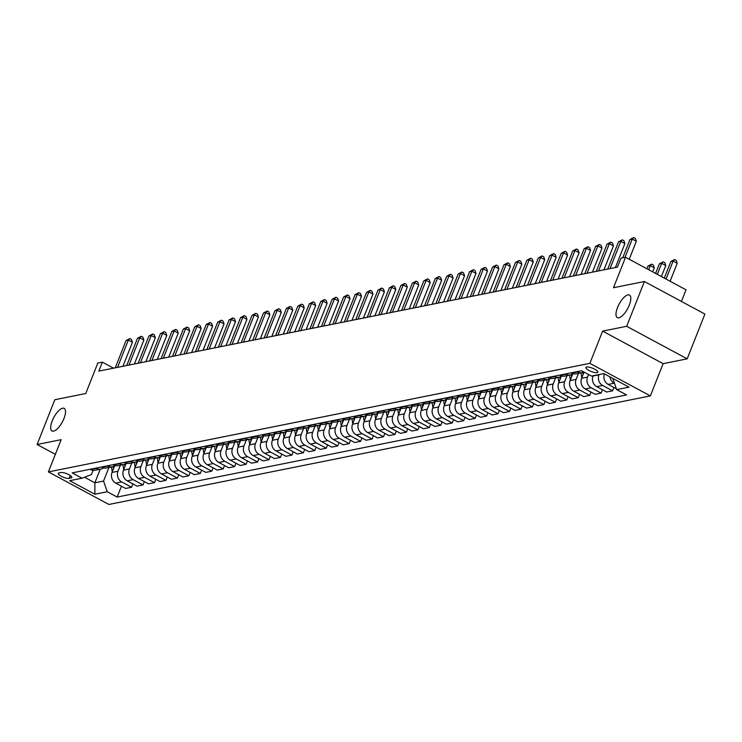 <?xml version="1.0" encoding="UTF-8"?>
<svg xmlns="http://www.w3.org/2000/svg" width="742" height="742" viewBox="0 0 742 742"><rect width="100%" height="100%" fill="white"/><g stroke="black" fill="none" stroke-linecap="round" stroke-linejoin="round"><path stroke-width="1.11" d="M617.539 307.513A12.827 4.823 118.3 0 1 629.476 295.047A12.827 4.823 118.3 0 1 629.262 305.166A12.827 4.823 118.3 0 1 617.325 317.632A12.827 4.823 118.3 0 1 617.539 307.513M52.237 420.853A12.827 4.823 118.3 0 1 64.183 408.378A12.827 4.823 118.3 0 1 63.97 418.497A12.827 4.823 118.3 0 1 52.023 430.972A12.827 4.823 118.3 0 1 52.237 420.853M586.625 367.021A6.409 1.762 -158.4 0 0 585.892 367.476A6.409 1.762 -158.4 0 0 590.029 370.972A6.409 1.762 -158.4 0 0 597.087 372.651A6.409 1.762 -158.4 0 0 597.82 372.196A6.409 1.762 -158.4 0 0 593.683 368.7A6.409 1.762 -158.4 0 0 586.625 367.021M681.434 301.438L686.035 289.816L625.543 257.27L620.961 258.188L617.409 267.139L98.844 371.111L102.387 362.152L97.805 363.07L85.747 393.52L54.825 399.725L37.1 444.495L55.353 454.317M687.175 358.84L704.9 314.07L644.408 281.515L626.675 326.295L602.625 331.118L589.862 363.348L650.354 395.903L663.125 363.663L687.175 358.84L626.675 326.295M589.862 363.348L48.388 471.912L108.879 504.458L650.354 395.903M69.099 478.386L71.111 477.978A6.214 1.716 -158.4 0 0 71.816 477.542A6.214 1.716 -158.4 0 0 67.81 474.157A6.214 1.716 -158.4 0 0 60.974 472.524L58.961 472.932A6.214 1.716 -158.4 0 0 58.256 473.368A6.214 1.716 -158.4 0 0 62.254 476.763A6.214 1.716 -158.4 0 0 69.099 478.386L70.24 475.501M84.514 477.245L94.846 482.81L103.555 481.066L107.256 491.742L117.143 497.066L626.554 394.939L616.667 389.615L612.966 378.93L613.569 378.81M107.256 491.742L94.883 494.228L69.711 480.677L82.074 478.2L91.451 474.555L93.112 470.363M616.667 389.615L629.04 387.138L603.858 373.588L591.485 376.064L581.598 370.74L72.187 472.877L82.074 478.2M625.543 257.27L613.486 287.72L644.408 281.515M48.388 471.912L61.15 439.672L37.1 444.495M113.545 368.162L102.387 362.152M100.235 469.213L94.846 482.81L94.883 494.228M108.935 467.469L103.555 481.066M114.639 465.837L112.023 472.441A8.014 7.086 78.7 0 0 115.733 483.125L125.621 488.44L131.575 487.253L132.901 483.905M120.39 465.169L117.987 471.244A8.014 7.086 78.7 0 0 121.688 481.929L131.575 487.253M126.094 463.546L123.478 470.14A8.014 7.086 78.7 0 0 127.188 480.825L137.075 486.149L143.03 484.953L144.356 481.604M131.844 462.878L129.433 468.953A8.014 7.086 78.7 0 0 133.143 479.629L143.03 484.953M137.548 461.246L134.933 467.85A8.014 7.086 78.7 0 0 138.633 478.525L148.53 483.849L154.484 482.662L155.811 479.313M143.289 460.578L140.887 466.653A8.014 7.086 78.7 0 0 144.588 477.338L154.484 482.662M149.003 458.946L146.387 465.549A8.014 7.086 78.7 0 0 150.088 476.234L159.984 481.558L165.939 480.362L167.265 477.013M154.744 458.287L152.342 464.353A8.014 7.086 78.7 0 0 156.043 475.038L165.939 480.362M160.448 456.655L157.842 463.258A8.014 7.086 78.7 0 0 161.543 473.934L171.43 479.258L177.384 478.061L178.711 474.722M166.199 455.987L163.796 462.062A8.014 7.086 78.7 0 0 167.497 472.747L177.384 478.061M171.903 454.354L169.287 460.958A8.014 7.086 78.7 0 0 172.997 471.643L182.884 476.967L188.839 475.77L190.165 472.422M177.653 453.696L175.242 459.762A8.014 7.086 78.7 0 0 178.952 470.447L188.839 475.77M183.357 452.063L180.742 458.658A8.014 7.086 78.7 0 0 184.443 469.343L194.339 474.667L200.294 473.47L201.62 470.122M189.099 451.396L186.696 457.471A8.014 7.086 78.7 0 0 190.406 468.156L200.294 473.47M194.812 449.763L192.197 456.367A8.014 7.086 78.7 0 0 195.897 467.052L205.794 472.376L211.748 471.179L213.075 467.831M200.553 449.095L198.151 455.171A8.014 7.086 78.7 0 0 201.852 465.855L211.748 471.179M206.267 447.472L203.651 454.067A8.014 7.086 78.7 0 0 207.352 464.752L217.239 470.076L223.203 468.879L224.52 465.531M212.008 446.805L209.606 452.88A8.014 7.086 78.7 0 0 213.306 463.555L223.203 468.879M217.712 445.172L215.106 451.776A8.014 7.086 78.7 0 0 218.807 462.461L228.694 467.775L234.648 466.588L235.975 463.24M223.463 444.504L221.06 450.579A8.014 7.086 78.7 0 0 224.761 461.264L234.648 466.588M229.167 442.872L226.551 449.476A8.014 7.086 78.7 0 0 230.261 460.161L240.148 465.484L246.103 464.288L247.429 460.94M234.917 442.213L232.506 448.279A8.014 7.086 78.7 0 0 236.216 458.964L246.103 464.288M240.621 440.581L238.006 447.185A8.014 7.086 78.7 0 0 241.707 457.86L251.603 463.184L257.557 461.997L258.884 458.649M246.363 439.913L243.96 445.988A8.014 7.086 78.7 0 0 247.661 456.673L257.557 461.997M252.076 438.281L249.46 444.885A8.014 7.086 78.7 0 0 253.161 455.569L263.058 460.893L269.012 459.697L270.338 456.349M257.817 437.622L255.415 443.688A8.014 7.086 78.7 0 0 259.116 454.373L269.012 459.697M263.521 435.99L260.915 442.594A8.014 7.086 78.7 0 0 264.616 453.269L274.503 458.593L280.457 457.397L281.784 454.058M269.272 435.322L266.87 441.397A8.014 7.086 78.7 0 0 270.57 452.082L280.457 457.397M274.976 433.69L272.36 440.294A8.014 7.086 78.7 0 0 276.07 450.978L285.958 456.302L291.912 455.106L293.238 451.757M280.726 433.022L278.315 439.097A8.014 7.086 78.7 0 0 282.025 449.782L291.912 455.106M286.431 431.399L283.815 437.993A8.014 7.086 78.7 0 0 287.516 448.678L297.412 454.002L303.367 452.805L304.693 449.457M292.181 430.731L289.77 436.806A8.014 7.086 78.7 0 0 293.48 447.482L303.367 452.805M297.885 429.099L295.27 435.702A8.014 7.086 78.7 0 0 298.97 446.387L308.867 451.702L314.821 450.515L316.148 447.166M303.626 428.431L301.224 434.506A8.014 7.086 78.7 0 0 304.925 445.191L314.821 450.515M309.34 426.808L306.724 433.402A8.014 7.086 78.7 0 0 310.425 444.087L320.321 449.411L326.276 448.214L327.593 444.866M315.081 426.14L312.679 432.215A8.014 7.086 78.7 0 0 316.38 442.891L326.276 448.214M320.785 424.507L318.179 431.111A8.014 7.086 78.7 0 0 321.88 441.796L331.767 447.111L337.721 445.923L339.048 442.575M326.536 423.84L324.133 429.915A8.014 7.086 78.7 0 0 327.834 440.6L337.721 445.923M332.24 422.207L329.624 428.811A8.014 7.086 78.7 0 0 333.334 439.496L343.221 444.82L349.176 443.623L350.502 440.275M337.99 421.549L335.579 427.615A8.014 7.086 78.7 0 0 339.289 438.299L349.176 443.623M343.694 419.916L341.079 426.52A8.014 7.086 78.7 0 0 344.78 437.196L354.676 442.52L360.631 441.332L361.957 437.984M349.436 419.249L347.033 425.324A8.014 7.086 78.7 0 0 350.734 436.008L360.631 441.332M355.149 417.616L352.533 424.22A8.014 7.086 78.7 0 0 356.234 434.905L366.131 440.229L372.085 439.032L373.411 435.684M360.89 416.958L358.488 423.023A8.014 7.086 78.7 0 0 362.189 433.708L372.085 439.032M366.594 415.325L363.988 421.92A8.014 7.086 78.7 0 0 367.689 432.605L377.576 437.928L383.531 436.732L384.857 433.393M372.345 414.657L369.943 420.733A8.014 7.086 78.7 0 0 373.643 431.417L383.531 436.732M378.049 413.025L375.433 419.629A8.014 7.086 78.7 0 0 379.143 430.314L389.031 435.637L394.985 434.441L396.311 431.093M383.8 412.357L381.397 418.432A8.014 7.086 78.7 0 0 385.098 429.117L394.985 434.441M389.504 410.734L386.888 417.329A8.014 7.086 78.7 0 0 390.589 428.013L400.485 433.337L406.44 432.141L407.766 428.793M395.254 410.066L392.843 416.141A8.014 7.086 78.7 0 0 396.553 426.817L406.44 432.141M400.958 408.434L398.343 415.038A8.014 7.086 78.7 0 0 402.043 425.722L411.94 431.037L417.894 429.85L419.221 426.502M406.699 407.766L404.297 413.841A8.014 7.086 78.7 0 0 407.998 424.526L417.894 429.85M412.413 406.143L409.797 412.738A8.014 7.086 78.7 0 0 413.498 423.422L423.394 428.746L429.349 427.55L430.666 424.201M418.154 405.475L415.752 411.55A8.014 7.086 78.7 0 0 419.453 422.226L429.349 427.55M423.858 403.843L421.252 410.447A8.014 7.086 78.7 0 0 424.953 421.122L434.84 426.446L440.794 425.259L442.121 421.91M429.609 403.175L427.207 409.25A8.014 7.086 78.7 0 0 430.907 419.935L440.794 425.259M435.313 401.543L432.697 408.146A8.014 7.086 78.7 0 0 436.407 418.831L446.294 424.155L452.249 422.959L453.575 419.61M441.063 400.884L438.652 406.95A8.014 7.086 78.7 0 0 442.362 417.635L452.249 422.959M446.767 399.252L444.152 405.855A8.014 7.086 78.7 0 0 447.853 416.531L457.749 421.855L463.704 420.658L465.03 417.319M452.509 398.584L450.106 404.659A8.014 7.086 78.7 0 0 453.807 415.344L463.704 420.658M458.222 396.951L455.607 403.555A8.014 7.086 78.7 0 0 459.307 414.24L469.204 419.564L475.158 418.367L476.485 415.019M463.963 396.284L461.561 402.359A8.014 7.086 78.7 0 0 465.262 413.044L475.158 418.367M469.667 394.661L467.061 401.255A8.014 7.086 78.7 0 0 470.762 411.94L480.649 417.264L486.613 416.067L487.93 412.719M475.418 393.993L473.016 400.068A8.014 7.086 78.7 0 0 476.716 410.743L486.613 416.067M481.122 392.36L478.507 398.964A8.014 7.086 78.7 0 0 482.217 409.649L492.104 414.973L498.058 413.776L499.385 410.428M486.873 391.693L484.47 397.768A8.014 7.086 78.7 0 0 488.171 408.452L498.058 413.776M492.577 390.069L489.961 396.664A8.014 7.086 78.7 0 0 493.671 407.349L503.558 412.673L509.513 411.476L510.839 408.128M498.327 389.402L495.916 395.477A8.014 7.086 78.7 0 0 499.626 406.152L509.513 411.476M504.031 387.769L501.416 394.373A8.014 7.086 78.7 0 0 505.117 405.058L515.013 410.372L520.967 409.185L522.294 405.837M509.773 387.101L507.37 393.177A8.014 7.086 78.7 0 0 511.071 403.861L520.967 409.185M515.486 385.469L512.87 392.073A8.014 7.086 78.7 0 0 516.571 402.758L526.468 408.081L532.422 406.885L533.748 403.537M521.227 384.81L518.825 390.876A8.014 7.086 78.7 0 0 522.526 401.561L532.422 406.885M526.931 383.178L524.325 389.782A8.014 7.086 78.7 0 0 528.026 400.457L537.913 405.781L543.867 404.594L545.194 401.246M532.682 382.51L530.28 388.585A8.014 7.086 78.7 0 0 533.98 399.27L543.867 404.594M538.386 380.878L535.77 387.482A8.014 7.086 78.7 0 0 539.48 398.166L549.368 403.49L555.322 402.294L556.648 398.946M544.136 380.219L541.725 386.285A8.014 7.086 78.7 0 0 545.435 396.97L555.322 402.294M549.841 378.587L547.225 385.191A8.014 7.086 78.7 0 0 550.926 395.866L560.822 401.19L566.777 399.994L568.103 396.655M555.582 377.919L553.18 383.994A8.014 7.086 78.7 0 0 556.88 394.679L566.777 399.994M561.295 376.287L558.68 382.891A8.014 7.086 78.7 0 0 562.38 393.575L572.277 398.899L578.231 397.703L579.558 394.354M567.036 375.619L564.634 381.694A8.014 7.086 78.7 0 0 568.335 392.379L578.231 397.703M572.741 373.996L570.134 380.59A8.014 7.086 78.7 0 0 573.835 391.275L583.722 396.599L589.686 395.403L591.003 392.054M578.491 373.328L576.089 379.403A8.014 7.086 78.7 0 0 579.79 390.079L589.686 395.403M584.056 372.067L581.58 378.299A8.014 7.086 78.7 0 0 585.29 388.984L595.177 394.299L601.131 393.112L602.458 389.763M588.573 374.497L587.543 377.103A8.014 7.086 78.7 0 0 591.244 387.788L601.131 393.112M593.146 375.74L593.034 375.999A8.014 7.086 78.7 0 0 596.744 386.684L606.631 392.008L612.586 390.811L613.912 387.463M599.1 374.543L598.989 374.812A8.014 7.086 78.7 0 0 602.699 385.488L612.586 390.811M90.042 469.296L90.552 469.575A8.014 7.086 78.7 0 0 94.967 470.27L100.921 469.074A8.014 7.086 78.7 0 0 103.537 467.887M117.143 497.066L121.447 486.196M95.996 468.1L96.506 468.378A8.014 7.086 78.7 0 0 100.921 469.074M101.487 466.996L102.006 467.274A8.014 7.086 78.7 0 0 106.421 467.97L112.376 466.783A8.014 7.086 78.7 0 0 114.991 465.586M107.442 465.809L107.961 466.087A8.014 7.086 78.7 0 0 112.376 466.783M112.942 464.705L113.461 464.984A8.014 7.086 78.7 0 0 117.867 465.679L123.821 464.483A8.014 7.086 78.7 0 0 126.446 463.296M118.896 463.509L119.416 463.787A8.014 7.086 78.7 0 0 123.821 464.483M124.396 462.405L124.906 462.683A8.014 7.086 78.7 0 0 129.321 463.379L135.276 462.183A8.014 7.086 78.7 0 0 137.901 460.995M130.351 461.218L130.87 461.496A8.014 7.086 78.7 0 0 135.276 462.183M135.851 460.114L136.361 460.392A8.014 7.086 78.7 0 0 140.776 461.088L146.73 459.892A8.014 7.086 78.7 0 0 149.355 458.695M141.805 458.918L142.316 459.196A8.014 7.086 78.7 0 0 146.73 459.892M147.306 457.814L147.816 458.092A8.014 7.086 78.7 0 0 152.231 458.788L158.185 457.591A8.014 7.086 78.7 0 0 160.801 456.404M153.26 456.627L153.77 456.896A8.014 7.086 78.7 0 0 158.185 457.591M158.751 455.523L159.27 455.801A8.014 7.086 78.7 0 0 163.685 456.488L169.64 455.3A8.014 7.086 78.7 0 0 172.255 454.104M164.705 454.327L165.225 454.605A8.014 7.086 78.7 0 0 169.64 455.3M170.206 453.223L170.725 453.501A8.014 7.086 78.7 0 0 175.131 454.197L181.085 453A8.014 7.086 78.7 0 0 183.71 451.813M176.16 452.026L176.679 452.305A8.014 7.086 78.7 0 0 181.085 453M181.66 450.932L182.17 451.201A8.014 7.086 78.7 0 0 186.585 451.897L192.54 450.709A8.014 7.086 78.7 0 0 195.165 449.513M187.615 449.735L188.125 450.014A8.014 7.086 78.7 0 0 192.54 450.709M193.115 448.632L193.625 448.91A8.014 7.086 78.7 0 0 198.04 449.606L203.994 448.409A8.014 7.086 78.7 0 0 206.61 447.222M199.069 447.435L199.579 447.714A8.014 7.086 78.7 0 0 203.994 448.409M204.56 446.332L205.08 446.61A8.014 7.086 78.7 0 0 209.494 447.305L215.449 446.118A8.014 7.086 78.7 0 0 218.065 444.922M210.515 445.144L211.034 445.423A8.014 7.086 78.7 0 0 215.449 446.118M216.015 444.041L216.534 444.319A8.014 7.086 78.7 0 0 220.94 445.014L226.894 443.818A8.014 7.086 78.7 0 0 229.519 442.631M221.969 442.844L222.489 443.122A8.014 7.086 78.7 0 0 226.894 443.818M227.469 441.74L227.98 442.019A8.014 7.086 78.7 0 0 232.394 442.714L238.349 441.518A8.014 7.086 78.7 0 0 240.974 440.331M233.424 440.553L233.943 440.822A8.014 7.086 78.7 0 0 238.349 441.518M238.924 439.45L239.434 439.728A8.014 7.086 78.7 0 0 243.849 440.423L249.804 439.227A8.014 7.086 78.7 0 0 252.428 438.03M244.879 438.253L245.389 438.531A8.014 7.086 78.7 0 0 249.804 439.227M250.379 437.149L250.889 437.428A8.014 7.086 78.7 0 0 255.304 438.123L261.258 436.927A8.014 7.086 78.7 0 0 263.874 435.74M256.333 435.953L256.843 436.231A8.014 7.086 78.7 0 0 261.258 436.927M261.824 434.858L262.343 435.137A8.014 7.086 78.7 0 0 266.758 435.823L272.713 434.636A8.014 7.086 78.7 0 0 275.328 433.439M267.779 433.662L268.298 433.94A8.014 7.086 78.7 0 0 272.713 434.636M273.279 432.558L273.798 432.836A8.014 7.086 78.7 0 0 278.204 433.532L284.158 432.336A8.014 7.086 78.7 0 0 286.783 431.148M279.233 431.362L279.753 431.64A8.014 7.086 78.7 0 0 284.158 432.336M284.733 430.267L285.243 430.536A8.014 7.086 78.7 0 0 289.658 431.232L295.613 430.045A8.014 7.086 78.7 0 0 298.238 428.848M290.688 429.071L291.198 429.349A8.014 7.086 78.7 0 0 295.613 430.045M296.188 427.967L296.698 428.245A8.014 7.086 78.7 0 0 301.113 428.941L307.067 427.744A8.014 7.086 78.7 0 0 309.683 426.557M302.142 426.771L302.653 427.049A8.014 7.086 78.7 0 0 307.067 427.744M307.633 425.667L308.153 425.945A8.014 7.086 78.7 0 0 312.567 426.641L318.522 425.444A8.014 7.086 78.7 0 0 321.138 424.257M313.597 424.48L314.107 424.758A8.014 7.086 78.7 0 0 318.522 425.444M319.088 423.376L319.607 423.654A8.014 7.086 78.7 0 0 324.013 424.35L329.977 423.153A8.014 7.086 78.7 0 0 332.592 421.957M325.042 422.179L325.562 422.458A8.014 7.086 78.7 0 0 329.977 423.153M330.542 421.076L331.062 421.354A8.014 7.086 78.7 0 0 335.467 422.05L341.422 420.853A8.014 7.086 78.7 0 0 344.047 419.666M336.497 419.889L337.016 420.157A8.014 7.086 78.7 0 0 341.422 420.853M341.997 418.785L342.507 419.063A8.014 7.086 78.7 0 0 346.922 419.759L352.877 418.562A8.014 7.086 78.7 0 0 355.501 417.366M347.952 417.588L348.462 417.867A8.014 7.086 78.7 0 0 352.877 418.562M353.452 416.485L353.962 416.763A8.014 7.086 78.7 0 0 358.377 417.458L364.331 416.262A8.014 7.086 78.7 0 0 366.947 415.075M359.406 415.288L359.916 415.566A8.014 7.086 78.7 0 0 364.331 416.262M364.897 414.194L365.416 414.463A8.014 7.086 78.7 0 0 369.831 415.158L375.786 413.971A8.014 7.086 78.7 0 0 378.401 412.775M370.852 412.997L371.371 413.275A8.014 7.086 78.7 0 0 375.786 413.971M376.352 411.893L376.871 412.172A8.014 7.086 78.7 0 0 381.277 412.867L387.231 411.671A8.014 7.086 78.7 0 0 389.856 410.484M382.306 410.697L382.826 410.975A8.014 7.086 78.7 0 0 387.231 411.671M387.806 409.593L388.316 409.872A8.014 7.086 78.7 0 0 392.731 410.567L398.686 409.38A8.014 7.086 78.7 0 0 401.311 408.183M393.761 408.406L394.271 408.684A8.014 7.086 78.7 0 0 398.686 409.38M399.261 407.302L399.771 407.581A8.014 7.086 78.7 0 0 404.186 408.276L410.14 407.08A8.014 7.086 78.7 0 0 412.756 405.893M405.215 406.106L405.726 406.384A8.014 7.086 78.7 0 0 410.14 407.08M410.706 405.002L411.226 405.28A8.014 7.086 78.7 0 0 415.641 405.976L421.595 404.78A8.014 7.086 78.7 0 0 424.211 403.592M416.67 403.815L417.18 404.093A8.014 7.086 78.7 0 0 421.595 404.78M422.161 402.711L422.68 402.989A8.014 7.086 78.7 0 0 427.086 403.685L433.05 402.489A8.014 7.086 78.7 0 0 435.665 401.292M428.115 401.515L428.635 401.793A8.014 7.086 78.7 0 0 433.05 402.489M433.616 400.411L434.135 400.689A8.014 7.086 78.7 0 0 438.541 401.385L444.495 400.188A8.014 7.086 78.7 0 0 447.12 399.001M439.57 399.224L440.089 399.493A8.014 7.086 78.7 0 0 444.495 400.188M445.07 398.12L445.58 398.398A8.014 7.086 78.7 0 0 449.995 399.085L455.95 397.897A8.014 7.086 78.7 0 0 458.575 396.701M451.025 396.924L451.535 397.202A8.014 7.086 78.7 0 0 455.95 397.897M456.525 395.82L457.035 396.098A8.014 7.086 78.7 0 0 461.45 396.794L467.404 395.597A8.014 7.086 78.7 0 0 470.02 394.41M462.479 394.623L462.989 394.902A8.014 7.086 78.7 0 0 467.404 395.597M467.97 393.529L468.49 393.798A8.014 7.086 78.7 0 0 472.904 394.494L478.859 393.306A8.014 7.086 78.7 0 0 481.475 392.11M473.925 392.332L474.444 392.611A8.014 7.086 78.7 0 0 478.859 393.306M479.425 391.229L479.944 391.507A8.014 7.086 78.7 0 0 484.35 392.203L490.304 391.006A8.014 7.086 78.7 0 0 492.929 389.819M485.379 390.032L485.899 390.311A8.014 7.086 78.7 0 0 490.304 391.006M490.879 388.929L491.389 389.207A8.014 7.086 78.7 0 0 495.804 389.902L501.759 388.715A8.014 7.086 78.7 0 0 504.384 387.519M496.834 387.741L497.353 388.02A8.014 7.086 78.7 0 0 501.759 388.715M502.334 386.638L502.844 386.916A8.014 7.086 78.7 0 0 507.259 387.612L513.214 386.415A8.014 7.086 78.7 0 0 515.829 385.219M508.289 385.441L508.799 385.719A8.014 7.086 78.7 0 0 513.214 386.415M513.779 384.337L514.299 384.616A8.014 7.086 78.7 0 0 518.714 385.311L524.668 384.115A8.014 7.086 78.7 0 0 527.284 382.928M519.743 383.15L520.253 383.419A8.014 7.086 78.7 0 0 524.668 384.115M525.234 382.047L525.753 382.325A8.014 7.086 78.7 0 0 530.159 383.02L536.123 381.824A8.014 7.086 78.7 0 0 538.738 380.627M531.189 380.85L531.708 381.128A8.014 7.086 78.7 0 0 536.123 381.824M536.689 379.746L537.208 380.025A8.014 7.086 78.7 0 0 541.614 380.72L547.568 379.524A8.014 7.086 78.7 0 0 550.193 378.337M542.643 378.55L543.163 378.828A8.014 7.086 78.7 0 0 547.568 379.524M548.143 377.455L548.653 377.734A8.014 7.086 78.7 0 0 553.068 378.42L559.023 377.233A8.014 7.086 78.7 0 0 561.648 376.036M554.098 376.259L554.608 376.537A8.014 7.086 78.7 0 0 559.023 377.233M559.598 375.155L560.108 375.433A8.014 7.086 78.7 0 0 564.523 376.129L570.477 374.933A8.014 7.086 78.7 0 0 573.093 373.745M565.552 373.959L566.063 374.237A8.014 7.086 78.7 0 0 570.477 374.933M571.043 372.864L571.563 373.133A8.014 7.086 78.7 0 0 575.977 373.829L581.932 372.642A8.014 7.086 78.7 0 0 583.806 371.937L583.908 372.428M604.415 373.894A8.014 7.086 78.7 0 0 608.19 384.393L616.379 388.799M576.998 371.668L577.517 371.946A8.014 7.086 78.7 0 0 581.932 372.642M609.933 376.862A8.014 7.086 78.7 0 0 614.144 383.197L614.506 383.391M602.625 331.118L663.125 363.663M122.931 366.279L132.428 342.294L128.338 340.096L117.551 367.364M126.047 340.559L129.804 338.565L128.338 340.096L126.047 340.559L115.26 367.819M129.804 338.565L131.436 339.446L132.428 342.294M112.237 471.903L111.486 466.959M114.351 466.57L114.277 466.069M113.211 466.551L113.535 468.638M134.385 363.988L143.883 340.003L139.793 337.805L128.997 365.064M137.502 338.259L141.258 336.274L139.793 337.805L137.502 338.259L126.706 365.518M141.258 336.274L142.891 337.156L143.883 340.003M145.84 361.688L155.338 337.703L151.247 335.505L140.451 362.764M148.957 335.968L152.704 333.974L151.247 335.505L148.957 335.968L138.16 363.228M152.704 333.974L154.345 334.855L155.338 337.703M157.295 359.388L166.783 335.412L162.702 333.214L151.906 360.473M160.411 333.668L164.158 331.683L162.702 333.214L160.411 333.668L149.615 360.927M164.158 331.683L165.791 332.555L166.783 335.412M123.691 469.603L122.931 464.659M125.806 464.279L125.723 463.769M124.665 464.251L124.99 466.338M135.146 467.312L134.385 462.368M137.251 461.978L137.177 461.468M136.12 461.96L136.435 464.047M146.601 465.011L145.84 460.068M148.706 459.688L148.632 459.177M147.575 459.66L147.89 461.747M168.74 357.097L178.238 333.112L174.147 330.913L163.361 358.173M171.856 331.377L175.613 329.383L174.147 330.913L171.856 331.377L161.07 358.636M175.613 329.383L177.245 330.264L178.238 333.112M158.055 462.72L157.295 457.777M160.161 457.387L160.087 456.877M159.02 457.36L159.345 459.446M180.195 354.797L189.692 330.821L185.602 328.613L174.815 355.882M183.311 329.077L187.067 327.083L185.602 328.613L183.311 329.077L172.524 356.336M187.067 327.083L188.7 327.964L189.692 330.821M191.649 352.506L201.147 328.52L197.057 326.322L186.261 353.582M194.766 326.777L198.522 324.792L197.057 326.322L194.766 326.777L183.97 354.045M198.522 324.792L200.155 325.673L201.147 328.52M203.104 350.205L212.592 326.22L208.511 324.022L197.715 351.291M206.22 324.486L209.967 322.492L208.511 324.022L206.22 324.486L195.424 351.745M209.967 322.492L211.609 323.373L212.592 326.22M214.559 347.915L224.047 323.929L219.966 321.731L209.17 348.99M217.675 322.186L221.422 320.201L219.966 321.731L217.675 322.186L206.879 349.454M221.422 320.201L223.054 321.082L224.047 323.929M226.004 345.614L235.502 321.629L231.411 319.431L220.624 346.69M229.12 319.895L232.877 317.901L231.411 319.431L229.12 319.895L218.334 347.154M232.877 317.901L234.509 318.782L235.502 321.629M169.501 460.42L168.749 455.477M171.615 455.096L171.532 454.586M170.475 455.069L170.799 457.155M180.955 458.12L180.195 453.177M183.07 452.796L182.986 452.286M181.929 452.768L182.254 454.855M192.41 455.829L191.649 450.886M194.515 450.496L194.441 449.995M193.384 450.477L193.699 452.564M203.865 453.529L203.104 448.585M205.97 448.205L205.896 447.695M204.838 448.177L205.154 450.264M215.31 451.238L214.559 446.294M217.425 445.905L217.35 445.404M216.284 445.886L216.608 447.973M237.459 343.323L246.956 319.338L242.866 317.14L232.07 344.399M240.575 317.595L244.331 315.61L242.866 317.14L240.575 317.595L229.779 344.854M244.331 315.61L245.964 316.482L246.956 319.338M226.764 448.938L226.004 443.994M228.879 443.614L228.796 443.104M227.738 443.586L228.063 445.673M248.913 341.023L258.411 317.038L254.32 314.84L243.524 342.099M252.03 315.304L255.777 313.31L254.32 314.84L252.03 315.304L241.233 342.563M255.777 313.31L257.418 314.191L258.411 317.038M238.219 446.647L237.459 441.703M240.325 441.314L240.25 440.804M239.193 441.295L239.508 443.382M260.368 338.723L269.856 314.747L265.775 312.549L254.979 339.808M263.484 313.003L267.231 311.019L265.775 312.549L263.484 313.003L252.688 340.263M267.231 311.019L268.864 311.89L269.856 314.747M249.674 444.347L248.913 439.403M251.779 439.023L251.705 438.513M250.648 438.995L250.963 441.082M271.813 336.432L281.311 312.447L277.22 310.249L266.434 337.508M274.939 310.712L278.686 308.718L277.22 310.249L274.939 310.712L264.143 337.972M278.686 308.718L280.318 309.6L281.311 312.447M261.128 442.056L260.368 437.112M263.234 436.723L263.16 436.213M262.093 436.695L262.418 438.782M283.268 334.132L292.765 310.156L288.675 307.949L277.888 335.217M286.384 308.412L290.141 306.418L288.675 307.949L286.384 308.412L275.597 335.672M290.141 306.418L291.773 307.299L292.765 310.156M272.574 439.756L271.822 434.812M274.688 434.422L274.605 433.922M273.548 434.404L273.872 436.491M294.722 331.841L304.22 307.856L300.13 305.658L289.334 332.917M297.839 306.112L301.595 304.127L300.13 305.658L297.839 306.112L287.043 333.381M301.595 304.127L303.228 305.008L304.22 307.856M284.028 437.455L283.268 432.512M286.143 432.132L286.06 431.621M285.002 432.104L285.327 434.191M306.177 329.541L315.675 305.556L311.584 303.357L300.788 330.626M309.293 303.821L313.041 301.827L311.584 303.357L309.293 303.821L298.497 331.08M313.041 301.827L314.682 302.708L315.675 305.556M317.632 327.25L327.12 303.265L323.039 301.067L312.243 328.326M320.748 301.521L324.495 299.536L323.039 301.067L320.748 301.521L309.952 328.789M324.495 299.536L326.128 300.417L327.12 303.265M329.077 324.95L338.575 300.964L334.484 298.766L323.697 326.026M332.193 299.23L335.95 297.236L334.484 298.766L332.193 299.23L321.407 326.489M335.95 297.236L337.582 298.117L338.575 300.964M340.532 322.649L350.029 298.674L345.939 296.475L335.143 323.735M343.648 296.93L347.404 294.945L345.939 296.475L343.648 296.93L332.852 324.189M347.404 294.945L349.037 295.817L350.029 298.674M351.986 320.358L361.484 296.373L357.394 294.175L346.597 321.434M355.103 294.639L358.85 292.645L357.394 294.175L355.103 294.639L344.307 321.898M358.85 292.645L360.491 293.526L361.484 296.373M363.441 318.058L372.929 294.082L368.848 291.884L358.052 319.143M366.557 292.339L370.304 290.345L368.848 291.884L366.557 292.339L355.761 319.598M370.304 290.345L371.937 291.226L372.929 294.082M374.886 315.767L384.384 291.782L380.294 289.584L369.507 316.843M378.012 290.039L381.759 288.054L380.294 289.584L378.012 290.039L367.216 317.307M381.759 288.054L383.391 288.935L384.384 291.782M386.341 313.467L395.838 289.491L391.748 287.284L380.961 314.552M389.457 287.748L393.214 285.753L391.748 287.284L389.457 287.748L378.67 315.007M393.214 285.753L394.846 286.635L395.838 289.491M397.795 311.176L407.293 287.191L403.203 284.993L392.407 312.252M400.912 285.447L404.668 283.463L403.203 284.993L400.912 285.447L390.116 312.716M404.668 283.463L406.301 284.344L407.293 287.191M409.25 308.876L418.748 284.891L414.657 282.693L403.861 309.961M412.367 283.156L416.114 281.162L414.657 282.693L412.367 283.156L401.57 310.416M416.114 281.162L417.755 282.043L418.748 284.891M420.705 306.585L430.193 282.6L426.112 280.402L415.316 307.661M423.821 280.856L427.568 278.871L426.112 280.402L423.821 280.856L413.025 308.115M427.568 278.871L429.201 279.753L430.193 282.6M432.15 304.285L441.648 280.3L437.557 278.102L426.771 305.361M435.266 278.565L439.023 276.571L437.557 278.102L435.266 278.565L424.48 305.825M439.023 276.571L440.655 277.452L441.648 280.3M443.605 301.985L453.102 278.009L449.012 275.811L438.216 303.07M446.721 276.265L450.477 274.28L449.012 275.811L446.721 276.265L435.925 303.524M450.477 274.28L452.11 275.152L453.102 278.009M455.059 299.694L464.557 275.709L460.467 273.51L449.671 300.77M458.176 273.974L461.923 271.98L460.467 273.51L458.176 273.974L447.38 301.233M461.923 271.98L463.565 272.861L464.557 275.709M466.514 297.394L476.002 273.418L471.921 271.21L461.125 298.479M469.63 271.674L473.377 269.68L471.921 271.21L469.63 271.674L458.834 298.933M473.377 269.68L475.019 270.561L476.002 273.418M477.959 295.103L487.457 271.118L483.376 268.919L472.58 296.179M481.085 269.374L484.832 267.389L483.376 268.919L481.085 269.374L470.289 296.642M484.832 267.389L486.464 268.27L487.457 271.118M489.414 292.802L498.912 268.817L494.821 266.619L484.034 293.888M492.53 267.083L496.287 265.089L494.821 266.619L492.53 267.083L481.743 294.342M496.287 265.089L497.919 265.97L498.912 268.817M500.869 290.512L510.366 266.526L506.276 264.328L495.48 291.587M503.985 264.783L507.741 262.798L506.276 264.328L503.985 264.783L493.189 292.051M507.741 262.798L509.374 263.679L510.366 266.526M295.483 435.164L294.722 430.221M297.588 429.831L297.514 429.33M296.457 429.813L296.772 431.9M306.938 432.864L306.177 427.921M309.043 427.54L308.969 427.03M307.911 427.513L308.227 429.599M318.383 430.573L317.632 425.63M320.498 425.24L320.423 424.739M319.357 425.222L319.681 427.309M329.838 428.273L329.077 423.33M331.952 422.949L331.869 422.439M330.811 422.921L331.136 425.008M341.292 425.982L340.532 421.039M343.407 420.649L343.323 420.139M342.266 420.631L342.581 422.717M352.747 423.682L351.986 418.738M354.852 418.358L354.778 417.848M353.721 418.33L354.036 420.417M364.201 421.391L363.441 416.438M366.307 416.058L366.233 415.548M365.166 416.03L365.491 418.117M375.647 419.091L374.895 414.147M377.761 413.758L377.678 413.257M376.621 413.739L376.945 415.826M387.101 416.791L386.341 411.847M389.216 411.467L389.133 410.957M388.075 411.439L388.4 413.526M398.556 414.5L397.795 409.556M400.661 409.167L400.587 408.666M399.53 409.148L399.845 411.235M410.011 412.2L409.25 407.256M412.116 406.876L412.042 406.366M410.985 406.848L411.3 408.935M421.456 409.909L420.705 404.965M423.571 404.575L423.497 404.065M422.43 404.557L422.755 406.644M432.911 407.608L432.15 402.665M435.025 402.285L434.942 401.774M433.885 402.257L434.209 404.344M444.365 405.317L443.605 400.374M446.48 399.984L446.396 399.474M445.339 399.957L445.654 402.043M455.82 403.017L455.059 398.074M457.925 397.693L457.851 397.183M456.794 397.666L457.109 399.752M467.274 400.717L466.514 395.774M469.38 395.393L469.306 394.883M468.239 395.365L468.564 397.452M478.72 398.426L477.969 393.483M480.835 393.093L480.751 392.592M479.694 393.075L480.018 395.161M490.174 396.126L489.414 391.182M492.289 390.802L492.206 390.292M491.148 390.774L491.473 392.861M512.323 288.211L521.821 264.226L517.731 262.028L506.934 289.287M515.44 262.492L519.187 260.498L517.731 262.028L515.44 262.492L504.643 289.751M519.187 260.498L520.828 261.379L521.821 264.226M501.629 393.835L500.869 388.891M503.735 388.502L503.66 388.001M502.603 388.483L502.918 390.57M523.778 285.92L533.266 261.935L529.185 259.737L518.389 286.996M526.894 260.192L530.641 258.207L529.185 259.737L526.894 260.192L516.098 287.451M530.641 258.207L532.274 259.079L533.266 261.935M513.084 391.535L512.323 386.591M515.189 386.211L515.115 385.701M514.058 386.183L514.373 388.27M535.223 283.62L544.721 259.635L540.63 257.437L529.844 284.696M538.34 257.901L542.096 255.907L540.63 257.437L538.34 257.901L527.553 285.16M542.096 255.907L543.728 256.788L544.721 259.635M524.538 389.244L523.778 384.3M526.644 383.911L526.57 383.401M525.503 383.892L525.828 385.979M546.678 281.32L556.175 257.344L552.085 255.146L541.289 282.405M549.794 255.6L553.551 253.616L552.085 255.146L549.794 255.6L538.998 282.86M553.551 253.616L555.183 254.487L556.175 257.344M535.984 386.944L535.223 382M538.098 381.62L538.015 381.11M536.958 381.592L537.282 383.679M558.132 279.029L567.63 255.044L563.54 252.846L552.744 280.105M561.249 253.31L564.996 251.315L563.54 252.846L561.249 253.31L550.453 280.569M564.996 251.315L566.638 252.197L567.63 255.044M547.438 384.653L546.678 379.709M549.553 379.32L549.47 378.81M548.412 379.292L548.728 381.379M569.587 276.729L579.075 252.753L574.994 250.546L564.198 277.814M572.703 251.009L576.451 249.015L574.994 250.546L572.703 251.009L561.907 278.269M576.451 249.015L578.092 249.896L579.075 252.753M558.893 382.353L558.132 377.409M560.998 377.019L560.924 376.519M559.867 377.001L560.182 379.088M581.032 274.438L590.53 250.453L586.449 248.255L575.653 275.514M584.158 248.709L587.905 246.724L586.449 248.255L584.158 248.709L573.362 275.978M587.905 246.724L589.538 247.605L590.53 250.453M570.348 380.052L569.587 375.109M572.453 374.729L572.379 374.218M571.321 374.701L571.637 376.788M592.487 272.138L601.985 248.153L597.894 245.954L587.107 273.223M595.603 246.418L599.36 244.424L597.894 245.954L595.603 246.418L584.817 273.677M599.36 244.424L600.992 245.305L601.985 248.153M581.793 377.761L581.042 372.818M582.767 372.41L583.091 374.497M603.942 269.847L613.439 245.862L609.349 243.664L598.553 270.923M607.058 244.118L610.814 242.133L609.349 243.664L607.058 244.118L596.262 271.387M610.814 242.133L612.447 243.014L613.439 245.862M652.71 271.887L654.314 267.853L650.224 265.655L647.933 266.109L646.885 268.752M648.629 269.689L650.224 265.655L651.68 264.124L653.322 265.005L654.314 267.853M647.933 266.109L651.68 264.124M615.396 267.547L624.894 243.562L620.804 241.363L610.007 268.623M618.513 241.827L622.26 239.833L620.804 241.363L618.513 241.827L607.717 269.086M622.26 239.833L623.901 240.714L624.894 243.562M661.4 276.571L665.76 265.562L661.678 263.354L659.388 263.818L655.576 273.436M657.319 274.364L661.678 263.354L663.135 261.824L664.776 262.705L665.76 265.562M659.388 263.818L663.135 261.824M629.225 259.255L636.339 241.271L632.258 239.072L625.005 257.372M629.967 239.527L633.714 237.542L632.258 239.072L629.967 239.527L622.714 257.836M633.714 237.542L635.347 238.414L636.339 241.271M670.1 281.246L677.214 263.262L673.133 261.063L670.842 261.518L664.266 278.111M666.01 279.048L673.133 261.063L674.589 259.533L676.222 260.414L677.214 263.262M670.842 261.518L674.589 259.533M117.987 471.244L112.023 472.441M129.433 468.953L123.478 470.14M140.887 466.653L134.933 467.85M152.342 464.353L146.387 465.549M163.796 462.062L157.842 463.258M175.242 459.762L169.287 460.958M186.696 457.471L180.742 458.658M198.151 455.171L192.197 456.367M209.606 452.88L203.651 454.067M221.06 450.579L215.106 451.776M232.506 448.279L226.551 449.476M243.96 445.988L238.006 447.185M255.415 443.688L249.46 444.885M266.87 441.397L260.915 442.594M278.315 439.097L272.36 440.294M289.77 436.806L283.815 437.993M301.224 434.506L295.27 435.702M312.679 432.215L306.724 433.402M324.133 429.915L318.179 431.111M335.579 427.615L329.624 428.811M347.033 425.324L341.079 426.52M358.488 423.023L352.533 424.22M369.943 420.733L363.988 421.92M381.397 418.432L375.433 419.629M392.843 416.141L386.888 417.329M404.297 413.841L398.343 415.038M415.752 411.55L409.797 412.738M427.207 409.25L421.252 410.447M438.652 406.95L432.697 408.146M450.106 404.659L444.152 405.855M461.561 402.359L455.607 403.555M473.016 400.068L467.061 401.255M484.47 397.768L478.507 398.964M495.916 395.477L489.961 396.664M507.37 393.177L501.416 394.373M518.825 390.876L512.87 392.073M530.28 388.585L524.325 389.782M541.725 386.285L535.77 387.482M553.18 383.994L547.225 385.191M564.634 381.694L558.68 382.891M576.089 379.403L570.134 380.59M587.543 377.103L581.58 378.299M598.989 374.812L593.034 375.999M121.688 481.929L115.733 483.125M96.506 468.378L90.552 469.575M107.961 466.087L102.006 467.274M133.143 479.629L127.188 480.825M119.416 463.787L113.461 464.984M144.588 477.338L138.633 478.525M130.87 461.496L124.906 462.683M156.043 475.038L150.088 476.234M142.316 459.196L136.361 460.392M167.497 472.747L161.543 473.934M153.77 456.896L147.816 458.092M178.952 470.447L172.997 471.643M165.225 454.605L159.27 455.801M190.406 468.156L184.443 469.343M176.679 452.305L170.725 453.501M201.852 465.855L195.897 467.052M188.125 450.014L182.17 451.201M213.306 463.555L207.352 464.752M199.579 447.714L193.625 448.91M224.761 461.264L218.807 462.461M211.034 445.423L205.08 446.61M236.216 458.964L230.261 460.161M222.489 443.122L216.534 444.319M247.661 456.673L241.707 457.86M233.943 440.822L227.98 442.019M259.116 454.373L253.161 455.569M245.389 438.531L239.434 439.728M270.57 452.082L264.616 453.269M256.843 436.231L250.889 437.428M282.025 449.782L276.07 450.978M268.298 433.94L262.343 435.137M293.48 447.482L287.516 448.678M279.753 431.64L273.798 432.836M304.925 445.191L298.97 446.387M291.198 429.349L285.243 430.536M316.38 442.891L310.425 444.087M302.653 427.049L296.698 428.245M327.834 440.6L321.88 441.796M314.107 424.758L308.153 425.945M339.289 438.299L333.334 439.496M325.562 422.458L319.607 423.654M350.734 436.008L344.78 437.196M337.016 420.157L331.062 421.354M362.189 433.708L356.234 434.905M348.462 417.867L342.507 419.063M373.643 431.417L367.689 432.605M359.916 415.566L353.962 416.763M385.098 429.117L379.143 430.314M371.371 413.275L365.416 414.463M396.553 426.817L390.589 428.013M382.826 410.975L376.871 412.172M407.998 424.526L402.043 425.722M394.271 408.684L388.316 409.872M419.453 422.226L413.498 423.422M405.726 406.384L399.771 407.581M430.907 419.935L424.953 421.122M417.18 404.093L411.226 405.28M442.362 417.635L436.407 418.831M428.635 401.793L422.68 402.989M453.807 415.344L447.853 416.531M440.089 399.493L434.135 400.689M465.262 413.044L459.307 414.24M451.535 397.202L445.58 398.398M476.716 410.743L470.762 411.94M462.989 394.902L457.035 396.098M488.171 408.452L482.217 409.649M474.444 392.611L468.49 393.798M499.626 406.152L493.671 407.349M485.899 390.311L479.944 391.507M511.071 403.861L505.117 405.058M497.353 388.02L491.389 389.207M522.526 401.561L516.571 402.758M508.799 385.719L502.844 386.916M533.98 399.27L528.026 400.457M520.253 383.419L514.299 384.616M545.435 396.97L539.48 398.166M531.708 381.128L525.753 382.325M556.88 394.679L550.926 395.866M543.163 378.828L537.208 380.025M568.335 392.379L562.38 393.575M554.608 376.537L548.653 377.734M579.79 390.079L573.835 391.275M566.063 374.237L560.108 375.433M591.244 387.788L585.29 388.984M577.517 371.946L571.563 373.133M602.699 385.488L596.744 386.684M614.144 383.197L608.19 384.393M71.603 476.735L71.111 477.978"/></g></svg>
